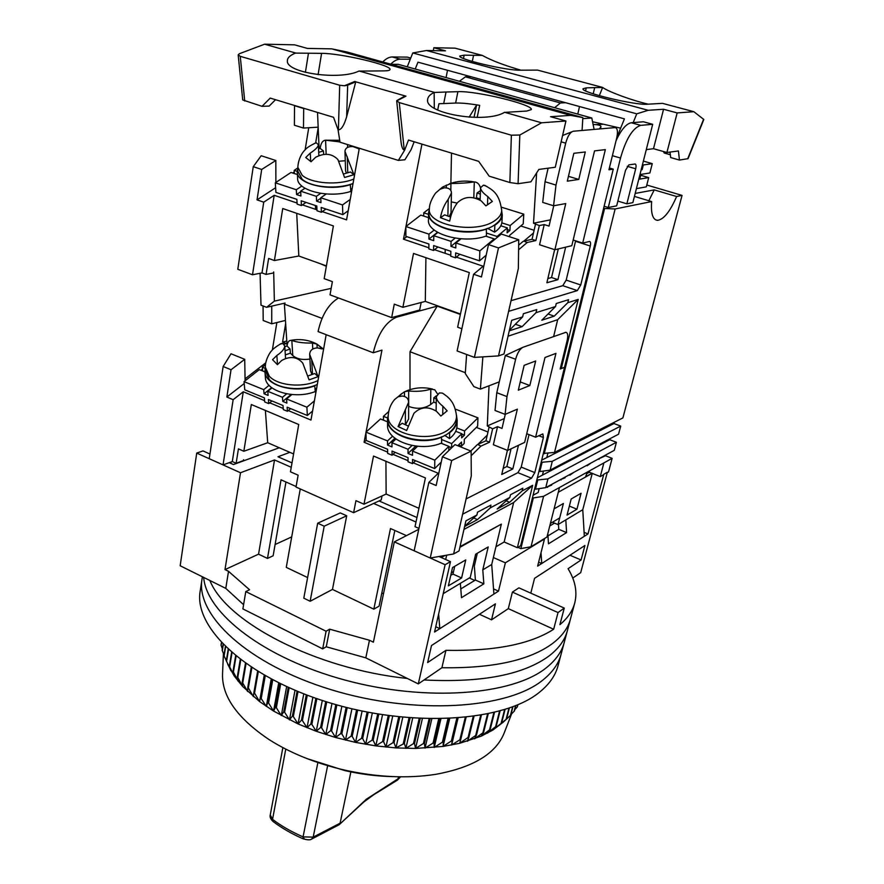 <?xml version="1.0" encoding="UTF-8"?>
<svg xmlns="http://www.w3.org/2000/svg" width="884" height="884" viewBox="0 0 884 884"><rect width="100%" height="100%" fill="white"/><g stroke="black" fill="none" stroke-linecap="round" stroke-linejoin="round"><path stroke-width="1.33" d="M564.268 608.081L558.025 612.568L553.66 629.253C530.256 644.292 494.344 651.32 445.923 650.326L427.635 662.558L431.48 645.563L495.416 603.86L491.537 619.839L508.311 608.634L512.389 592.103L518.908 587.849L564.268 608.081L559.904 624.668C567.738 618.071 572.699 610.8 574.777 602.844L570.523 618.789C568.147 627.916 562.169 636.149 552.577 643.475C529.638 660.392 492.742 668.47 441.901 667.74L418.309 683.907L365.81 657.851L326.262 646.779L322.682 648.867L242.879 608.91L245.785 591.584L249.553 589.75L228.525 571.329L224.989 569.605L240.503 472.752L196.723 453.083L180.17 565.76L225.774 588.379L228.525 571.329M530.809 593.164L534.544 578.346L584.921 545.494L581.086 559.992L568.058 568.699C575.23 580.445 577.473 591.827 574.777 602.844M243.586 604.7L225.774 588.379L243.586 604.7M541.019 552.666L541.737 563.506L587.982 533.958L603.772 474.299L607.363 472.244L580.7 572.644L572.755 578.081M322.682 648.867L326.097 631.231L245.785 591.584M369.457 640.259L329.688 629.187L326.262 646.779L365.81 657.851L369.457 640.259L373.391 642.193L394.319 541.881L445.127 564.71L418.309 683.907M538.632 562.158L541.737 563.506L537.627 566.136L544.478 538.964L505.372 562.81L498.499 591.142L434.552 632.016L450.475 561.66L445.127 564.71M567.373 630.657C564.953 639.905 558.953 648.259 549.362 655.718C558.953 648.259 564.953 639.905 567.373 630.657L570.523 618.789C568.147 627.916 562.169 636.149 552.577 643.475C529.638 660.392 492.742 668.47 441.901 667.74L445.923 650.326M196.723 453.083L202.988 450.917L209.95 454.033M279.289 447.757L233.464 464.553L229.232 462.663M240.503 472.752L274.526 459.945L291.256 467.282M373.656 503.438L415.999 522.024M418.773 529.306L394.319 541.881M450.475 561.66L438.972 556.511M292.018 462.907L277.985 456.774L289.853 452.332M416.961 517.516L379.048 500.952M385.932 494.145L387.17 494.51M274.526 459.945L258.559 554.169L224.989 569.605M300.262 488.94L286.272 567.384L307.61 577.561M275.101 544.522L291.709 536.908M285.963 482.001L273.145 555.782L267.487 558.423L258.559 554.169M329.688 629.187L326.097 631.231M381.8 593.186L383.534 593.584M394.839 530.466L379.103 606.115L373.822 609.153L332.472 589.429L346.705 515.781L340.274 512.908L317.676 523.217L303.798 598.181L310.14 601.264L332.472 589.429M459.879 547.329L501.35 524.124L491.714 564.478L482.786 569.86L483.846 583.838L461.492 597.683L460.354 583.352L443.227 593.65M435.746 626.723L439.823 628.646L438.608 614.093M491.714 564.478L493.913 594.07M493.371 557.539L505.372 562.81M498.499 591.142L493.526 588.899M474.741 580.445L469.282 577.981M584.335 536.29L582.766 509.703L565.804 519.903L566.589 532.599L548.489 543.815L547.826 533.616M587.982 533.958L584.103 532.334M569.97 555.24L581.086 559.992M512.389 592.103L558.025 612.568M553.66 629.253L508.311 608.634M479.459 614.269L491.537 619.839M549.76 525.958L554.511 523.129M406.452 535.638L390.485 528.533L373.822 609.153M296.118 486.52L281.035 479.802L267.487 558.423M310.14 601.264L324.196 526.179L346.705 515.781M482.786 569.86L488.2 546.953L475.658 554.202L470.255 577.396L460.354 583.352M445.691 559.517L446.674 555.174M452.52 567.572L448.365 585.86L461.592 577.981L465.757 559.926L452.52 567.572M460.796 588.932L475.404 580.037L483.846 583.838M441.16 557.484L445.271 555.417M460.034 546.644L501.35 524.124M582.766 509.703L592.291 473.249L585.661 476.62M571.186 498.985L581.064 493.272L576.932 509.206L567.042 515.096L571.186 498.985M554.08 508.864L563.406 503.482L558.014 524.588L565.804 519.903M592.291 473.249L558.279 492.266M566.589 532.599L558.765 529.317L547.969 535.881M558.445 524.334L558.765 529.317M317.676 523.217L324.196 526.179M475.404 580.037L474.332 566.091L477.338 553.229M440.862 557.362L443.934 555.649M450.752 575.374L452.962 574.081L461.592 577.981M452.962 574.081L454.73 566.301M569.351 506.09L576.932 509.206M558.014 524.588L552.423 522.256M549.362 655.718C523.593 674.801 481.824 682.89 424.055 679.962C481.824 682.89 523.593 674.801 549.362 655.718M407.303 678.448C315.5 668.934 226.227 622.005 209.884 580.501C226.227 622.005 315.5 668.934 407.303 678.448M546.168 667.884C512.455 695.111 426.486 702.139 345.368 680.172C264.139 658.359 206.513 613.297 203.663 577.407C206.513 613.297 264.139 658.359 345.368 680.172C426.486 702.139 512.455 695.111 546.168 667.884C555.76 660.293 561.782 651.817 564.235 642.436C561.782 651.817 555.76 660.293 546.168 667.884M567.329 630.811L561.119 654.138C558.633 663.641 552.599 672.238 542.997 679.951C507.714 709.134 414.618 715.333 331.191 689.719C247.608 664.326 195.475 615.065 202.027 579.119L200.193 590.998C193.574 627.419 245.432 677.078 328.649 702.493C411.723 728.129 504.543 721.565 539.848 691.929C549.45 684.094 555.517 675.376 558.025 665.751L561.119 654.138C558.633 663.641 552.599 672.238 542.997 679.951C507.714 709.134 414.618 715.333 331.191 689.719C247.608 664.326 195.475 615.065 202.027 579.119L202.381 576.777M223.42 653.541L222.558 673.597C221.641 696.084 237.133 718.073 269.023 739.554C290.416 753.135 315.533 763.29 344.395 770.041C377.004 777.257 407.413 778.694 435.613 774.362C473.393 767.434 496.311 753.466 504.388 732.471L511.615 713.83M503.095 722.283L493.018 729.963L481.228 736.162L459.68 743.3L443.083 746.428L415.557 748.439L395.955 747.908L375.811 745.886L355.534 742.394L335.533 737.488L316.251 731.289L298.052 723.93L273.565 711.067L259.565 701.564L242.603 686.404L234.216 675.984L227.74 664.37M306.925 758.582L344.815 770.605C361.026 774.274 377.059 776.285 392.916 776.616M512.941 706.747L510.819 715.057L502.576 722.769L506.565 718.99L493.018 729.963L496.256 726.162L487.393 733.19L490.222 729.355L481.228 736.162L483.647 732.284L474.531 738.847L476.531 734.902L467.338 741.234L468.907 737.212L468.111 737.422L459.68 743.3L460.818 739.179L451.591 745.035L452.276 740.803L451.381 740.947L443.083 746.428L443.337 742.074L442.398 742.184L434.221 747.455L434.022 742.969L433.061 743.046L425.027 748.129L424.397 743.488L423.403 743.521L415.557 748.439L414.497 743.632L413.469 743.621L405.855 748.361L404.364 743.378L395.955 747.908L394.065 742.737L393.004 742.659L385.921 747.091L383.645 741.72L382.573 741.588L375.811 745.886L373.147 740.306L372.087 740.151L365.656 744.317L362.65 738.527L361.578 738.328L355.534 742.394L352.186 736.372L351.125 736.129L345.467 740.107L341.821 733.864L340.771 733.587L335.533 737.488L331.611 731.013L330.583 730.703L325.776 734.549L321.599 727.83L320.594 727.488L316.251 731.289L311.853 724.339L310.881 723.974L306.991 727.742L302.405 720.559L301.466 720.162L298.052 723.93L293.311 716.515L292.405 716.095L289.477 719.863L284.615 712.228L283.753 711.775L281.3 715.565L276.349 707.708L275.532 707.233L273.565 711.067L268.559 702.99L267.797 702.504L266.316 706.393L260.57 697.609L259.565 701.564L254.537 693.078L253.885 692.559L253.343 696.603L248.36 687.929L247.763 687.409L247.686 691.542L242.238 682.161L242.603 686.404L237.785 677.387L238.105 681.21L233.42 672.039L234.216 675.984L229.332 666.138L230.934 670.768L223.895 655.475L225.343 646.679M510.974 714.471L514.466 710.935L515.836 705.609M514.819 709.576L517.217 707.067L517.991 704.703M351.125 736.129L356.583 709.874M351.931 708.802L345.467 740.107M221.409 642.668L221.022 645.055L222.359 648.9M223.088 644.425L222.138 650.226L223.983 654.945M352.186 736.372L357.655 710.106M347.191 707.642L341.821 733.864M355.534 742.394L362.097 711.067M346.13 707.377L340.771 733.587M361.578 738.328L367.125 712.084M341.876 706.272L335.533 737.488M362.65 738.527L368.197 712.283M336.87 704.902L331.611 731.013M365.656 744.317L372.319 713.056M335.832 704.614L330.583 730.703M372.087 740.151L377.689 713.985M331.986 703.498L325.776 734.549M373.147 740.306L378.772 714.161M326.737 701.907L321.599 727.83M375.811 745.886L382.54 714.758M325.721 701.587L320.594 727.488M382.573 741.588L388.242 715.587M322.306 700.493L316.251 731.289M383.645 741.72L389.314 715.731M316.848 698.669L311.853 724.339M385.921 747.091L392.706 716.173M315.864 698.327L310.881 723.974M393.004 742.659L398.717 716.869M312.881 697.277L306.991 727.742M394.065 742.737L399.767 716.99M307.267 695.222L302.405 720.559M395.955 747.908L402.772 717.289M306.306 694.857L301.466 720.162M403.325 743.334L409.049 717.841M303.776 693.885L298.052 723.93M404.364 743.378L410.088 717.93M298.007 691.586L293.311 716.515M405.855 748.361L412.673 718.117M297.09 691.211L292.405 716.095M413.469 743.621L419.193 718.504M295.013 690.338L289.477 719.863M414.497 743.632L420.209 718.548M289.145 687.796L284.615 712.228M415.557 748.439L422.364 718.648M288.272 687.398L283.753 711.775M423.403 743.521L429.094 718.858M286.648 686.669L281.3 715.565M424.397 743.488L430.088 718.869M280.703 683.873L276.349 707.708M425.027 748.129L431.801 718.902M279.874 683.476L275.532 707.233M433.061 743.046L438.696 718.913M278.703 682.901L273.565 711.067M434.022 742.969L439.657 718.902M272.725 679.862L268.559 702.99M434.221 747.455L440.917 718.88M271.94 679.453L267.797 702.504M442.398 742.184L447.967 718.681M271.222 679.078L266.316 706.393M443.337 742.074L448.884 718.637M265.244 675.796L261.277 698.106M443.083 746.428L449.68 718.604M264.515 675.387L260.57 697.609M451.381 740.947L456.829 718.184M264.239 675.232L259.565 701.564M452.276 740.803L457.713 718.117M258.283 671.718L254.537 693.078M451.591 745.035L458.045 718.084M257.609 671.31L253.885 692.559M459.967 739.367L465.271 717.432M460.818 739.179L466.1 717.344M251.874 667.674L248.36 687.929M251.244 667.265L247.763 687.409M468.111 737.422L473.227 716.471M468.907 737.212L474.012 716.36M246.017 663.707L242.768 682.691M245.454 663.309L242.238 682.161M475.78 735.156L480.664 715.322M476.531 734.902L481.393 715.189M240.757 659.862L237.785 677.387M240.249 659.475L237.31 676.846M482.951 732.56L487.559 714.018M483.647 732.284L488.222 713.874M236.072 656.204L233.42 672.039M235.63 655.84L233.011 671.497M489.581 729.676L493.858 712.603M490.222 729.355L494.465 712.449M231.995 652.79L229.674 666.68M231.608 652.458L229.332 666.138M495.67 726.493L499.537 711.123M496.256 726.162L500.079 710.968M228.503 649.674L226.58 661.331M228.183 649.375L226.293 660.79M501.173 723.057L504.576 709.642M501.703 722.692L505.051 709.487M225.608 646.933L224.116 656.016M506.09 719.377L508.941 708.206M506.565 718.99L509.35 708.062M223.298 644.635L222.293 650.757M510.411 715.465L512.609 706.869M221.553 642.823L221.111 645.574M514.123 711.355L515.571 705.708M517.217 707.067L517.803 704.78M495.935 546.787L504.167 541.991L517.372 547.693L520.654 545.726L613.253 169.131L609.374 167.993M529.03 434.619L521.217 467.106L534.809 472.597L543.395 437.536L542.864 433.922L535.605 437.204L555.937 353.379L545.008 357.49L524.654 442.387L507.626 450.431L517.35 409.148L505.107 414.375L506.974 396.584L515.626 359.258C517.372 352.959 519.814 348.959 522.963 347.279L565.926 332.307C567.804 332.859 568.213 335.577 567.152 340.484L560.169 369.026L564.533 367.28L561.263 368.584L578.213 299.411L567.815 302.671L568.545 299.698L556.235 303.521L555.517 306.549L536.036 312.671L536.754 309.577L523.372 313.732L522.654 316.881L511.659 320.339L503.99 353.976L498.51 355.909L518.344 268.46L508.654 311.334L577.34 290.582L562.777 285.676L511.074 300.671M534.809 472.597L531.516 478.2L517.913 472.675L466.111 498.93M471.282 475.99L471.128 451.149L451.68 460.575L430.232 558.014L453.603 553.97L471.282 475.99L462.652 514.19L531.516 478.2M453.603 553.97L459.061 550.898L465.912 520.853L476.896 515.007L464.697 526.212M517.372 547.693L532.654 485.316L522.19 490.885L522.842 488.211L510.466 494.764L509.825 497.471L490.277 507.88L490.929 505.107L477.537 512.19L476.896 515.007M529.836 385.534L535.66 361.003L524.135 365.335L518.3 390.187L529.836 385.534L520.245 381.932M451.337 572.799L453.547 571.517M474.465 559.307L476.144 558.334M418.961 528.422L415.005 526.676L425.425 477.935L373.512 456.045L363.998 504.2L386.131 494.057L418.939 508.289M363.998 504.2L355.954 500.664L353.611 512.698L381.236 499.935L382.043 495.935M353.611 512.698L296.018 487.051L298.129 475.183L290.46 471.802L298.726 424.508L251.332 404.518L243.84 451.26L267.697 442.729L293.576 453.945M243.84 451.26L238.426 448.873L236.138 463.26L232.304 461.547L243.288 391.756L264.603 400.673M243.608 460.84L243.553 459.702L243.409 460.597L236.138 463.26M276.858 322.538L272.36 349.998M263.067 305.963L263.189 320.494L271.719 323.798L271.731 306.129M285.455 320.428L271.719 323.798M286.792 340.992L282.582 342.108L285.654 323.61M260.073 273.289L261.001 305.179L266.57 307.312L285.057 303.068L284.394 304.14L287.09 345.666M320.693 263.852L326.34 266.305M460.365 314.439L437.226 306.129L396.496 317.201L395.093 316.682M504.289 418.585L487.294 425.933L489.018 385.8M511.051 448.818L506.875 466.52L503.184 468.343M505.283 414.298L502.013 428.42L497.537 426.663L493.36 444.729L507.626 450.431M522.963 347.279L505.317 355.467L496.797 392.695L495.018 410.463L505.107 414.375M496.797 392.695L506.974 396.584M507.416 450.354L501.736 474.487L512.831 468.94L518.466 445.315M506.875 466.52L512.831 468.94M526.731 433.724L535.605 437.204M532.654 485.316L513.67 502.51L463.967 529.417M509.825 497.471L497.173 508.996L509.637 502.278L522.19 490.885M464.619 526.51L477.482 519.593L490.277 507.88M513.67 502.51L504.167 541.991M565.859 332.285L565.097 332.417M386.131 494.057L385.921 461.271M265.388 410.452L267.697 442.729M231.033 463.47L230.967 462.034M271.631 306.748L270.648 306.372M223.144 366.495L231.022 353.766L244.724 359.324L231.033 369.744L223.144 366.495L209.243 458.708L223.044 464.907L233.144 399.701L226.857 397.038L231.033 369.744M282.582 342.108L286.416 343.611L284.14 344.219M285.642 346.373L284.869 346.075M322.019 318.395L284.394 304.14M288.261 410.563L310.98 420.066L326.163 334.682M396.496 317.201C385.689 321.92 377.932 333.776 373.225 352.771L318.074 331.577C321.688 315.234 328.494 304.041 338.495 297.996M409.999 389.623L410.01 351.733L437.226 306.129M373.225 352.771L381.965 350.119L366.064 432.044M365.976 432.519L364.086 442.265L366.164 440.398M410.01 351.733L465.349 372.705M497.537 426.663L492.62 428.817L487.294 425.933M476.365 427.403L487.979 432.011M471.161 455.746L480.852 446.155L489.537 442.21L492.62 428.817M521.217 467.106L517.913 472.675M471.128 451.149L454.973 444.597L442.398 456.752L451.68 460.575M442.398 456.752L436.155 485.526L428.851 482.432L414.154 550.787L430.232 558.014M506.145 500.819L509.637 502.278M473.669 517.958L477.482 519.593M364.086 442.265L387.645 452.122M392.993 454.354L408.043 460.652M413.325 462.851L438.221 473.272L428.851 482.432M269.697 402.806L283.245 408.463M245.1 380.805L244.724 359.324M232.304 461.547L223.044 464.907M265.775 362.794L245.067 378.849M226.857 397.038L244.216 383.534M261.145 370.363L262.526 369.28M243.288 391.756L233.144 399.701M485.968 440.784L477.791 444.464L487.272 435.116L485.968 440.784L489.537 442.21M489.04 427.403L487.272 435.116M477.791 444.464L480.852 446.155M477.249 444.707L470.841 451.028M260.879 370.252L262.504 368.993M312.582 411.027L307.356 415.48L306.892 407.215L314.395 400.872M316.538 388.805L315.102 388.231M314.649 391.767L315.919 392.275M306.892 407.215L286.582 398.949L291.897 394.551M307.356 415.48L287.134 407.192L287.411 411.281L290.604 408.607M286.582 398.949L286.858 403.082L282.758 401.402L282.471 397.281L267.775 391.303L268.095 395.413L264.051 393.767L263.719 389.645L244.039 381.645L244.78 389.833L264.371 397.866L264.703 401.944L268.725 403.601L271.94 400.96M287.411 411.281L283.322 409.601L283.035 405.513L268.416 399.513L268.725 403.601M291.134 394.485L282.758 401.402M267.775 391.303L271.974 387.899M286.648 393.844L282.471 397.281M244.039 381.645L259.288 369.623L264.957 371.888M269.09 385.325L263.719 389.645M271.631 387.634L264.051 393.767M262.659 370.971L262.36 367.203L265.498 364.727M265.178 368.33L262.36 367.203M264.979 372.076L265.366 377.037C264.891 390.993 294.626 399.833 315.279 391.546L314.649 385.523M314.98 385.744C294.262 394.021 264.438 385.192 264.913 371.28L265.366 367.6M444.707 435.337L449.525 438.608C454.21 434.939 456.708 430.806 457.028 426.198L457.039 425.447M387.535 419.9L387.59 424.95C385.999 441.083 419.845 452.663 441.691 442.983L441.425 436.84M441.801 437.083C419.878 446.752 385.91 435.182 387.523 419.082L388.264 414.994C384.96 434.398 432.276 444.818 450.1 428.221C454.332 424.607 456.476 420.607 456.531 416.209L456.63 418.607M456.509 415.458L457.183 420.342C456.862 424.939 454.354 429.06 449.658 432.718L449.525 438.608M458.531 445.017L461.437 446.166L464.188 443.448L464.31 439.304L477.636 426.143L477.957 417.856L464.564 430.983L464.443 435.149L461.669 437.878L461.791 433.701L451.713 443.58L451.613 447.779L448.873 446.674M441.238 462.089L434.674 468.564L434.795 460.166L448.873 446.365L448.785 450.553L451.613 447.779M461.437 446.166L461.547 442.033L457.802 445.735M451.713 443.58L441.746 439.613M455.713 431.293L461.791 433.701M441.061 443.227L448.873 446.365M434.795 460.166L412.53 451.094L417.579 446.287M434.674 468.564L412.519 459.481L412.519 463.636L415.535 460.719M464.564 430.983L456.807 427.933M455.625 409.955L456.166 409.425L477.957 417.856M412.53 451.094L412.53 455.304L408.032 453.459L408.032 449.271L391.943 442.718L391.988 446.906L387.557 445.094L387.501 440.906L365.965 432.132L366.175 440.464L387.612 449.26L387.667 453.415L392.065 455.227L395.126 452.343M412.519 463.636L408.043 461.802L408.043 457.647L392.032 451.072L392.065 455.227M464.443 435.149L461.779 434.11M415.767 446.088L408.032 453.459M391.943 442.718L395.933 438.994M411.999 445.503L408.032 449.271M365.965 432.132L380.507 418.983L387.557 421.812M392.606 436.177L387.501 440.906M394.927 438.232L387.557 445.094M383.49 420.176L383.435 416.342L388.717 411.557M387.59 417.999L383.435 416.342M284.781 346.616L287.057 346.02C287.488 342.307 288.792 340.406 290.991 340.329L291.831 340.428C296.991 342.351 303.864 343.213 312.461 343.025L316.991 344.13L319.478 346.185L322.008 348.959L317.478 347.865C312.505 348.23 309.897 350.384 309.665 354.329L318.041 376.661L309.102 379.888L302.77 363.114C297.256 356.749 290.25 355.843 281.764 360.418L277.432 364.661L272.537 359.7L276.858 355.467C281.863 352.108 284.493 348.948 284.736 346.009L282.968 343.5L280.305 344.009M265.377 367.843L265.41 370.65L269.333 379.634C277.863 389.137 302.063 391.601 317.312 384.441M318.041 376.661L314.848 373.501L308.184 375.899M309.687 354.716L310.56 370.96L311.975 374.54M291.831 340.428L292.77 355.545C296.836 359.003 302.549 360.175 309.919 359.059M292.77 355.545L290.35 353.147L290.085 349.014L287.057 346.02M285.057 350.771L290.085 349.014M290.35 353.147L285.333 354.904M316.991 344.13L317.168 347.843M443.989 394.12L442.376 393.093L439.348 392.916L436.32 396.695C436.409 399.667 438.586 402.85 442.873 406.231L447.16 410.861L440.862 416.032L436.552 411.369C428.143 406.132 420.607 406.773 413.955 413.292L406.651 430.497L398.087 426.541L408.607 402.264C408.474 398.607 406.364 396.518 402.275 396.01L398.076 396.805L401.281 393.944L404.872 391.645L408.662 391.004C416.961 391.756 424.342 391.137 430.817 389.159L434.773 389.8L437.425 393.811M388.242 415.513L388.087 418.386C384.75 437.956 432.298 448.453 450.21 431.735C454.464 428.088 456.619 424.055 456.674 419.613M405.524 424.806L408.618 418.894M407.767 425.834L402.165 423.27L398.087 426.541M436.464 395.723L433.79 397.866L436.276 398.971M433.79 397.866L433.735 402.065L430.641 404.563L430.817 389.159M408.662 391.004L408.673 406.408C416.883 409.391 424.209 408.773 430.641 404.563M436.221 403.17L433.735 402.065M404.474 396.363L404.463 391.811M282.869 747.61L270.261 814.949L272.548 819.346C281.278 825.987 291.455 831.833 303.068 836.872L313.19 837.126L340.097 823.192L350.871 771.909M398.54 776.782L398.098 778.771L366.33 799.224L339.29 824.639L311.986 838.905M304.074 838.33L303.256 838.85C307.577 840.065 310.35 840.143 311.588 839.093L313.19 837.126L327.644 765.666M339.544 824.352L363.91 801.921L373.722 794.727L397.314 780.185L398.098 778.771M400.032 776.804L398.087 778.804M646.812 185.032L682.05 195.408L622.889 417.922L554.511 452.42L543.351 453.426M541.163 462.343L552.301 461.293L550.113 470.122L618.557 434.199L620.712 426.077L613.993 423.546L614.336 422.232M536.809 480.045L547.925 478.896L545.748 487.637L614.269 450.332L616.402 442.287L609.717 439.724L609.993 438.696M607.264 472.597L608.535 471.868L612.137 458.343L605.496 455.757L605.695 454.995M603.673 474.642L600.269 476.587L603.871 462.918L612.137 458.343M585.506 477.04L586.711 473.68L589.296 472.244L592.092 473.349M592.247 473.415L600.269 476.587M682.05 195.408L676.625 196.502C670.006 211.707 663.597 219.652 657.409 220.348C652.712 219.707 650.79 213.453 651.63 201.563L615.131 208.967L554.511 452.42M627.209 166.314L635.695 168.778C636.325 165.894 636.126 164.291 635.088 164.004L628.856 164.877L625.518 170.303L616.667 205.85L608.28 207.508L604.126 206.237M652.69 124.312L640.723 125.351L631.32 122.765L643.419 121.771L652.69 124.312L632.856 202.635L626.866 203.817L617.85 201.088M603.584 208.447L615.131 208.967M651.63 201.563L634.425 196.414M635.187 193.43L654.226 189.894L676.625 196.502M532.5 497.582L533.339 497.924L520.853 548.621L517.936 547.362M537.649 480.399L535.494 489.183L534.643 488.83M542.014 462.686L539.826 471.559L538.975 471.216M604.523 208.734L544.212 453.757M648.856 200.734L654.226 189.894M640.723 125.351C632.778 127.926 626.038 138.821 620.513 158.026L608.28 207.508M635.695 168.778L626.866 203.817M631.32 122.765C626.314 123.638 621.22 129.605 616.06 140.678M382.75 61.957C385.999 58.642 389.181 56.974 392.308 56.963L407.336 57.117L410.751 58.046M390.75 64.178C393.988 60.852 397.17 59.184 400.275 59.162L410.275 59.239M554.655 107.704L560.401 102.953L565.561 102.71M579.528 106.544L577.771 114.113M471.039 76.742L465.415 76.82L459.393 81.284M533.339 497.924L543.583 496.322L559.484 487.515L546.964 537.03L531.03 546.732L520.853 548.621M559.716 517.913L550.389 523.461M543.583 496.322L531.03 546.732M545.748 487.637L535.494 489.183M550.113 470.122L539.826 471.559M539.13 488.631L538.179 492.465L533.063 495.25M559.484 487.515L603.871 462.918M605.496 455.757L598.291 459.028M591.098 462.951L587.153 465.757L586.446 465.481M573.937 472.288L569.815 475.205L569.097 474.918M565.252 477.006L565.053 477.802L560.312 479.703M551.848 484.31L551.649 485.117L546.754 487.084M589.672 470.785L589.296 472.244M607.861 425.502L607.507 426.817L613.993 423.546M603.507 442.099L603.231 443.138L595.142 447.392L595.418 446.343M598.998 459.293L599.197 458.531M599.772 429.58L599.429 430.917L582.313 439.58L582.655 438.221M596.037 431.469L595.694 432.806M595.142 447.392L591.407 449.359L591.672 448.31M587.153 465.757L587.352 464.984M578.28 455.337L578.003 456.409L591.407 449.359M578.744 440.199L578.401 441.558L582.313 439.58M578.003 456.409L574.092 458.464L574.357 457.393M569.815 475.205L570.014 474.421M569.605 459.89L569.329 460.973L574.092 458.464M573.992 442.597L573.65 443.967L560.257 450.741L560.611 449.348M569.992 444.619L569.639 446M569.329 460.973L565.318 463.072L565.594 461.989M561.042 479.99L561.241 479.194M556.202 466.918L555.926 468.012L565.318 463.072M556.456 451.448L556.102 452.851L560.257 450.741M555.926 468.012L551.771 470.2L552.047 469.095M547.483 487.382L547.693 486.576M551.771 470.2L542.467 475.095L543.472 471.05M547.859 453.282L546.809 457.558L541.704 460.133M509.814 87.394L476.034 78.124M560.246 101.24L525.284 91.649M552.301 461.293L620.712 426.077M607.507 426.817L599.429 430.917M578.401 441.558L573.65 443.967M556.102 452.851L546.809 457.558M542.467 475.095L537.361 477.78M547.925 478.896L616.402 442.287M609.717 439.724L603.231 443.138M485.095 80.709L486.543 81.008M483.614 80.201L485.106 80.643M534.356 94.135L532.754 93.803M596.357 124.522L602.512 124.312M599.253 128.965L600.954 126.832C601.021 125.462 598.667 124.688 593.904 124.511L593.142 124.644M648.193 104.168C632.071 100.433 608.988 92.002 602.612 87.472L594.678 87.626L593.208 93.815M594.678 87.626L586.269 87.87L583.064 88.743C580.114 92.179 634.999 105.45 647.32 104.224L662.503 103.362L693.874 111.704L677.166 112.92L663.553 109.273L648.171 110.29L426.497 50.51L445.492 50.841L433.856 47.725L455.105 48.167L482.321 55.416L464.144 55.173L463.481 58.477M464.144 55.173L459.868 56.012C457.348 59.073 506.532 70.665 520.245 70.201L537.56 70.112L602.501 87.394M616.8 137.65L624.413 118.865L417.966 62.167L415.226 69.04M407.248 66.819L412.784 52.952L636.745 113.837L633.187 122.611M646.071 150.435L646.569 149.562L653.497 148.711L666.912 152.49L678.426 150.965L679.453 160.048L670.68 157.562L670.017 152.081M592.545 121.727L620.645 128.169M472.299 61.471L473.559 55.294M653.497 148.711L663.553 109.273M648.171 110.29L636.745 113.837M412.784 52.952L426.497 50.51M679.453 160.048L688.05 158.667L703.819 119.484L693.874 111.704M663.541 151.54L664.16 152.998L670.337 154.744M520.974 70.19C504.322 65.394 491.482 60.499 482.454 55.493L482.321 55.416M433.293 50.631L433.856 47.725M666.912 152.49L677.166 112.92M636.403 188.635L646.337 186.855L648.701 177.607L638.778 179.253L639.729 179.098L640.922 174.402L649.895 172.966L652.27 163.662L643.309 164.965L642.115 169.684L641.265 169.441M641.165 169.838L642.115 169.684M643.309 164.965L642.458 164.722M643.375 161.098L652.27 163.662M640.701 175.275L648.701 177.607M594.103 129.418L591.794 118.003L398.242 64.322L391.214 64.311M575.628 240.813L566.191 280.106L580.744 284.979L590.28 246.017C590.855 243.266 590.634 241.752 589.595 241.454L582.689 243.078L605.352 149.628L594.545 150.888L571.815 245.686L554.887 249.752L565.76 203.563L553.572 205.784L555.992 185.065L565.705 143.153C567.616 136.158 570.158 132.18 573.307 131.23L615.187 127.583C617.518 128.224 618.038 131.672 616.734 137.937L608.943 169.761L613.253 169.131M580.744 284.979L577.34 290.582M578.766 179.419L585.285 151.971L573.849 153.308L567.318 181.176L578.766 179.419L568.456 176.336M466.608 354.484L465.293 373.534L473.879 386.628L480.388 389.115L499.283 381.855M560.357 368.252L561.263 368.584M461.879 328.771L457.636 327.224L469.305 272.592L413.524 253.443L402.883 307.3L425.303 301.411L460.453 314.019M402.883 307.3L394.275 304.162L391.645 317.61L419.646 310.03L421.171 302.494M391.645 317.61L330.03 294.869L332.373 281.631L324.185 278.659L333.39 225.928L282.736 208.536L274.405 260.537L298.814 256.006L326.406 265.907M274.405 260.537L268.625 258.437L266.084 274.427L261.995 272.913L274.206 195.298L297.057 203.055M331.18 288.361L274.36 301.124L273.697 271.963L273.543 272.957L266.084 274.427M308.737 127.738L305.124 149.86M294.527 105.461L294.394 125.23L303.488 128.058L303.687 108.246M318.163 127.163L303.488 128.058M315.676 142.921L318.185 127.793M317.522 112.445L319.102 148.611M591.794 118.003L582.788 118.644M550.478 219.851L533.527 223.232L536.632 172.91M558.301 248.923L551.539 277.532L547.859 278.537M553.76 205.751L549.03 226.094L544.224 224.569L539.56 244.757L554.887 249.752M548.124 168.192L545.03 181.739L542.721 202.403L553.572 205.784M545.03 181.739L555.992 185.065M554.655 249.675L546.865 282.769L557.926 279.664L565.661 247.155M551.539 277.532L557.926 279.664M573.175 240.028L582.689 243.078M518.344 268.46L518.72 239.741L498.488 247.918L474.399 357.39L498.51 355.909M578.213 299.411L557.682 319.688L508.046 336.207M555.517 306.549L541.804 320.207L554.235 316.152L567.815 302.671M509.272 330.837L522.135 326.638L536.036 312.671M522.654 316.881L509.394 330.273M557.682 319.688L553.649 336.461M573.307 131.23L562.589 135.517M480.388 389.115L482.874 356.871M425.303 301.411L425.922 257.697M296.715 213.331L298.814 256.006M274.36 301.124L266.57 307.312M303.654 108.478L294.494 105.704M253.255 166.667L261.189 155.739L275.819 160.501L261.686 169.463L253.255 166.667L237.785 269.288L252.504 274.769L263.741 202.182L257.034 199.872L261.686 169.463M322.273 211.619L346.583 219.862L359.313 148.236M450.873 183.297L451.492 153.087M469.128 117.174L476.575 105.085M421.944 144.125L405.966 226.448M405.867 226.967L403.491 239.188L406.817 236.658M544.224 224.569L539.317 225.575L533.527 223.232M520.753 225.984L534.113 230.271M518.588 249.796L527.196 242.492L535.87 240.558L539.317 225.575M566.191 280.106L562.777 285.676M518.72 239.741L501.305 234.061L488.487 244.603L498.488 247.918M488.487 244.603L481.46 276.946L473.603 274.25L457.105 350.948L474.399 357.39M548.036 313.997L554.235 316.152M515.372 324.229L522.135 326.638M403.491 239.188L428.862 247.796M434.53 249.719L450.774 255.233M456.387 257.145L483.172 266.239L473.603 274.25M302.427 204.878L316.98 209.817M275.885 182.435L275.819 160.501M261.995 272.913L252.504 274.769M294.273 171.971L292.681 172.999M257.034 199.872L275.609 187.739M274.206 195.298L263.741 202.182M532.046 239.31L523.869 241.111L533.494 232.978L532.046 239.31L535.87 240.558M535.472 224.337L533.494 232.978M523.869 241.111L527.196 242.492M523.328 241.233L518.643 245.188M348.197 210.768L342.826 214.635L342.506 204.933L350.208 199.452M352.064 189.021L350.749 188.59M350.174 191.574L351.534 192.016M342.506 204.933L320.759 197.773L326.229 193.983M342.826 214.635L321.179 207.442L321.389 212.237L325.942 209.022M320.759 197.773L320.969 202.624L316.582 201.165L316.362 196.336L300.648 191.165L300.914 195.994L296.593 194.557L296.317 189.74L275.289 182.822L275.918 192.403L296.858 199.353L297.123 204.127L301.422 205.563L306.019 202.403M321.389 212.237L317.024 210.779L316.803 205.983L301.168 200.79L301.422 205.563M320.781 198.259L316.582 201.165M300.648 191.165L304.98 188.237M320.66 193.364L316.362 196.336M275.289 182.822L291.013 172.457L297.422 174.535M301.853 186.016L296.317 189.74M300.682 191.784L296.593 194.557M294.361 173.54L294.184 170.38L297.809 167.982M297.256 171.363L294.184 170.38M297.289 172.181L297.621 178.281C296.626 190.557 328.859 198.701 350.826 191.386L350.274 184.391M351.854 183.894L352.871 184.469M350.628 184.59C328.594 191.883 296.251 183.773 297.256 171.551L297.798 168.512M487.526 228.337L494.565 232.138C499.151 229.122 501.615 225.718 501.957 221.917L501.99 221.332M428.541 213.431L428.486 219.696C426.419 233.895 463.293 244.514 486.454 235.94L486.322 228.757M486.719 228.967C463.492 237.509 426.475 226.934 428.552 212.79L429.337 209.431M501.692 210.978L502.278 215.011C501.935 218.779 499.46 222.171 494.863 225.188L494.565 232.138M509.604 236.768L509.67 235.343L523.217 223.906L523.77 214.149L510.167 225.53L509.924 230.448L507.107 232.812L507.35 227.884L497.084 236.47L497.04 237.575M494.156 239.94L494.2 238.879L479.857 250.879L479.504 260.835L455.669 252.901L455.558 257.83L459.835 254.294M486.189 255.178L479.504 260.835M497.084 236.47L486.565 233.078M500.808 225.796L507.35 227.884M485.802 236.161L494.2 238.879M479.857 250.879L455.901 242.989L461.05 238.802M510.167 225.53L501.836 222.89M501.471 207.199L523.77 214.149M455.901 242.989L455.779 247.962L450.951 246.36L451.061 241.398L433.768 235.708L433.701 240.658L428.95 239.078L428.994 234.138L405.867 226.525L405.878 236.348L428.906 244.006L428.851 248.901L433.58 250.481L437.911 247.001M455.558 257.83L450.752 256.216L450.851 251.299L433.646 245.575L433.58 250.481M509.924 230.448L507.261 229.597M460.332 238.746L450.951 246.36M433.768 235.708L437.845 232.47M455.105 238.127L451.061 241.398M405.867 226.525L420.751 215.121L428.508 217.63M434.221 230.028L428.994 234.138M437.536 232.293L428.95 239.078M423.723 216.083L423.745 212.834L429.403 208.502M428.541 214.37L423.745 212.834M356.705 147.418L357.6 148.313L352.926 146.556C347.942 146.379 345.29 147.982 344.97 151.363L353.92 174.7L344.583 177.474L337.931 159.595C331.986 153.462 324.561 152.689 315.643 157.286L311.058 161.761L305.731 157.507L310.284 153.054C315.356 149.816 318.052 147.042 318.384 144.744L316.339 142.821L314.218 143.551M297.809 167.684L297.798 171.176L302.217 179.319C311.533 187.507 337.191 189.64 353.048 183.463M318.549 148.733L320.163 148.401C320.826 143.23 322.627 140.501 325.588 140.202L339.953 141.915M353.92 174.7L350.44 171.982L343.876 173.927M344.981 151.661L345.578 170.844L346.362 173.187M338.948 161.253L345.268 160.722M323.61 154.424L323.467 150.965L320.163 148.401M318.715 152.324L323.467 150.965M486.929 186.458L483.493 185.143L480.564 187.684C480.642 190.171 483.062 193.132 487.802 196.579L492.344 201.442L485.891 205.895L481.327 201.011C472.343 195.795 464.387 196.347 457.47 202.657C453.58 207.972 450.984 214.116 449.68 221.111L440.453 217.696C441.713 210.757 444.298 204.624 448.21 199.309L451.437 192.966C451.348 189.563 448.995 187.839 444.398 187.795L439.801 189.342L443.094 186.778L450.951 183.496C459.768 183.463 467.514 182.944 474.178 181.916L474.31 181.916C477.294 182.082 479.371 184.104 480.553 187.972M429.381 208.779L429.138 212.381C425.536 229.453 476.907 239 495.405 224.337C499.471 221.387 501.582 218.138 501.736 214.558L501.736 213.762M449.205 216.547L451.039 212.724M450.586 217.055L444.641 214.867L440.453 217.696M480.454 190.668L477.073 192.955L480.332 194.115M477.073 192.955L476.31 198.303M451.26 201.872L457.138 203.099M480.167 199.055L476.907 197.894M446.309 187.773L446.365 185.054M295.422 53.106C290.085 55.25 287.399 57.814 287.388 60.808C285.676 72.797 339.257 80.643 358.86 71.107L383.965 70.886C387.811 70.853 389.822 70.4 389.999 69.527C392.142 65.305 340.926 53.25 321.588 53.349L295.422 53.106M305.4 72.377L308.472 53.173M446.011 92.024L434.143 92.477C429.956 94.511 427.779 96.909 427.613 99.682C424.74 113.605 485.57 123.893 504.388 112.412L526.798 111.041L531.262 109.605C533.814 104.71 476.023 90.654 457.912 91.671L446.011 92.024L443.724 103.561L438.939 103.76L437.702 110.036M477.172 117.417L479.669 105.351C469.293 103.627 461.282 102.864 455.625 103.052L443.724 103.561M474.034 117.395L476.62 104.853M582.07 130.467L582.854 117.594L346.915 51.99L331.743 48.852L570.666 115.373L550.555 116.699L565.937 121.009L541.561 122.788L504.598 112.29M434.364 92.367L359.081 71.007M295.665 53.018L264.603 44.2L294.604 44.83L307.411 48.421L331.743 48.852M414.165 141.76L411.137 149.584L404.905 159.75L398.375 160.413L404.629 150.181L408.496 140.048L478.653 161.33L489.172 176.17L509.869 182.535L518.079 183.706L530.93 181.817L538.875 169.419L555.274 167.253L565.937 121.009M582.854 117.594L570.666 115.373M238.183 54.941L242.724 99.958L262.04 106.334L269.189 106.069L275.543 99.704M262.04 106.334L270.217 98.091L333.522 117.296L338.053 129.705L340.008 142.213L398.375 160.413M541.561 122.788L519.825 135.02L511.372 135.208L399.27 102.588L396.673 100.787L405.944 96.157L355.755 81.825L346.638 116.799L347.677 85.173L344.638 85.77L339.688 85.251L240.249 56.322L238.172 54.863L239.453 53.692L264.603 44.2M396.695 100.898L405.944 96.157M404.629 150.181L404.253 150.059C402.684 149.584 401.623 146.921 401.049 142.07L396.662 100.665L404.949 95.991M346.638 116.799C344.075 125.44 341.334 129.782 338.406 129.815L338.053 129.705M344.638 85.66L354.838 81.439L355.755 81.825L347.677 85.173M505.317 355.467L515.626 359.258M543.395 437.536L538.743 435.713M318.008 380.518C302.936 388.12 277.941 385.877 269.277 376.208L265.366 367.291C264.957 359.887 270.692 351.346 271.255 351.257C272.703 349.114 276.051 346.517 281.333 343.489M312.494 374.352L311.743 359.932M312.77 348.992L312.461 343.025M276.858 355.467L277.499 364.584M456.487 415.104L456.531 416.209C454.851 401.358 448.011 396.861 442.376 393.093M405.369 409.402L405.402 424.751M442.729 414.209L442.873 406.231M285.764 749.113L272.548 819.346L273.2 821.59C281.808 828.131 291.786 833.866 303.124 838.794M303.256 838.85L303.068 836.872L317.864 762.561M612.391 155.695L620.513 158.026M392.308 56.963L400.275 59.162M560.401 102.953L465.415 76.82M602.612 87.472L599.319 95.682M586.269 87.87L585.573 90.864M703.631 119.196L687.675 158.844M561.13 141.827L565.705 143.153M590.28 246.017L575.528 241.288M353.843 179.043C338.174 185.585 311.676 183.651 302.217 175.33L297.809 167.253C298.682 155.551 304.936 149.904 305.278 149.694C306.615 147.904 310.096 145.628 315.732 142.888M347.766 172.778L347.29 156.866M347.6 147.341L347.522 144.556M325.588 140.202L326.163 154.38M310.284 153.054L310.682 161.352M501.67 209.685L501.692 210.525C501.537 214.072 499.427 217.298 495.383 220.215C476.973 234.746 425.834 225.298 429.414 208.37C429.359 201.773 435.315 192.966 436.254 192.491L442.011 187.53M448.21 199.309L447.89 216.061M487.493 204.48L487.802 196.579M473.813 197.751L474.31 181.916M450.951 183.496L450.807 190.48M434.143 92.477L434.309 108.224M455.625 103.052L457.912 91.671M318.096 74.654L321.588 53.349M519.825 135.02L518.079 183.706M404.253 150.059L399.27 102.588M511.372 135.208L509.869 182.535M244.713 101.008L240.249 56.322M339.688 85.251L338.406 129.815M457.028 426.198L457.183 420.342M323.588 349.18L317.013 344.152M290.991 340.329C300.328 338.649 308.991 339.92 316.947 344.119M285.565 358.351L284.736 346.009M403.833 392.176L394.573 399.535C390.838 404.021 388.739 409.17 388.264 414.983M404.872 391.645C413.646 387.634 422.861 386.761 432.508 389.048M408.618 419.259L408.607 402.264M436.11 410.994L436.309 396.695M272.957 821.413C270.615 819.103 269.708 816.993 270.239 815.081M397.535 779.975L400.585 776.815M655.42 219.74L657.409 220.348M600.468 128.865L600.954 126.832M447.514 70.289L446.077 77.593M501.957 221.917L502.278 215.011M359.114 149.385L357.048 147.529M315.588 209.353L315.411 205.519M326.019 140.202L339.699 140.28M318.848 155.473L318.384 144.744M484.752 185.32C491.603 189.563 499.394 192.292 501.692 210.525L501.736 214.558M445.138 253.321L445.204 249.421M449.415 183.795C457.315 181.021 465.559 180.391 474.178 181.916M451.028 213L451.437 192.966M480.123 200.093L480.564 187.684M427.635 100.323L427.613 99.682"/></g></svg>
